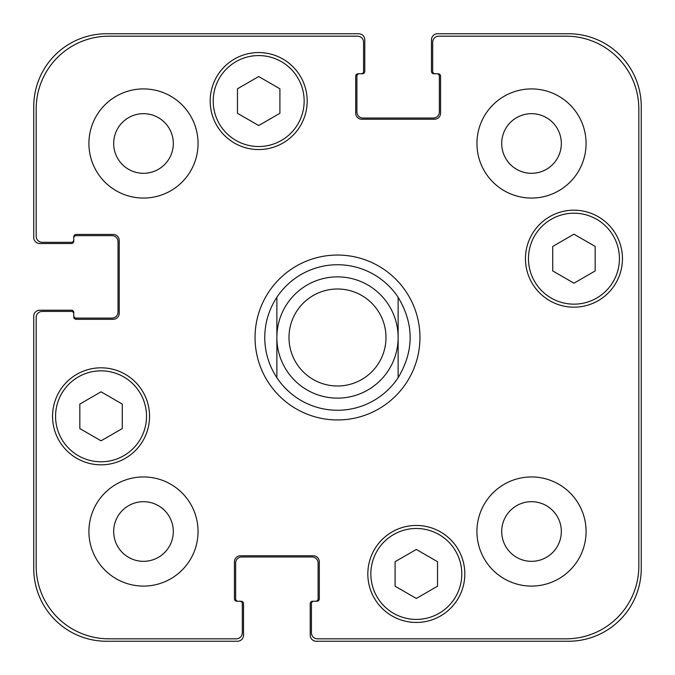 <?xml version="1.0" encoding="UTF-8"?>
<svg xmlns="http://www.w3.org/2000/svg" width="675" height="675" viewBox="0 0 675 675"><rect width="100%" height="100%" fill="white"/><g stroke="black" fill="none" stroke-linecap="round" stroke-linejoin="round"><path stroke-width="1.01" d="M398.132 297.287L398.132 377.713L398.132 297.287C414.155 324.093 414.155 350.907 398.132 377.713A72.757 72.757 0 0 1 276.868 377.713L276.868 297.287L276.868 377.713C268.895 365.496 264.853 352.088 264.743 337.5C264.853 322.912 268.895 309.504 276.868 297.287A72.757 72.757 0 0 1 398.132 297.287M255.049 337.5A82.451 82.451 0 0 1 378.726 266.093A82.451 82.451 0 0 1 378.726 408.907A82.451 82.451 0 0 1 255.049 337.5M276.868 337.5A60.632 60.632 0 0 0 367.816 390.007A60.632 60.632 0 0 0 367.816 284.993A60.632 60.632 0 0 0 276.868 337.5M288.993 337.5A48.507 48.507 0 0 0 361.749 379.502A48.507 48.507 0 0 0 361.749 295.498A48.507 48.507 0 0 0 288.993 337.5M437.535 586.204L416.315 598.455L395.094 586.204L395.094 561.701L416.315 549.45L437.535 561.701L437.535 586.204M122.268 428.566L101.047 440.817L79.827 428.566L79.827 404.063L101.047 391.812L122.268 404.063L122.268 428.566M279.906 113.299L258.685 125.55L237.465 113.299L237.465 88.796L258.685 76.545L279.906 88.796L279.906 113.299M595.173 270.937L573.952 283.188L552.732 270.937L552.732 246.434L573.952 234.183L595.173 246.434L595.173 270.937M304.155 101.047A45.47 45.47 0 0 0 235.946 61.67A45.47 45.47 0 0 0 235.946 140.425A45.47 45.47 0 0 0 304.155 101.047M307.184 101.047A48.507 48.507 0 0 1 234.427 143.049A48.507 48.507 0 0 1 234.427 59.046A48.507 48.507 0 0 1 307.184 101.047M146.517 416.315A45.47 45.47 0 0 0 78.308 376.937A45.47 45.47 0 0 0 78.308 455.701A45.47 45.47 0 0 0 146.517 416.315M149.555 416.315A48.507 48.507 0 0 1 76.798 458.325A48.507 48.507 0 0 1 76.798 374.313A48.507 48.507 0 0 1 149.555 416.315M461.793 573.952A45.47 45.47 0 0 0 393.584 534.575A45.47 45.47 0 0 0 393.584 613.33A45.47 45.47 0 0 0 461.793 573.952M464.822 573.952A48.507 48.507 0 0 1 392.065 615.954A48.507 48.507 0 0 1 392.065 531.951A48.507 48.507 0 0 1 464.822 573.952M619.422 258.685A45.47 45.47 0 0 0 551.213 219.299A45.47 45.47 0 0 0 551.213 298.063A45.47 45.47 0 0 0 619.422 258.685M622.451 258.685A48.507 48.507 0 0 1 549.703 300.687A48.507 48.507 0 0 1 549.703 216.675A48.507 48.507 0 0 1 622.451 258.685M317.495 638.828A6.067 6.067 0 0 1 311.428 632.762L311.428 603.661A2.422 2.422 0 0 1 313.858 601.231L316.887 601.231A2.422 2.422 0 0 0 319.309 598.809L319.309 561.828A6.067 6.067 0 0 0 313.251 555.761L240.494 555.761A6.067 6.067 0 0 0 234.427 561.828L234.427 598.809A2.422 2.422 0 0 0 236.858 601.231L239.887 601.231A2.422 2.422 0 0 1 242.317 603.661L242.317 632.762A6.067 6.067 0 0 1 236.25 638.828L108.928 638.828A72.757 72.757 0 0 1 36.172 566.072L36.172 317.495A6.067 6.067 0 0 1 42.238 311.428L71.339 311.428A2.422 2.422 0 0 1 73.769 313.858L73.769 316.887A2.422 2.422 0 0 0 76.191 319.309L113.172 319.309A6.067 6.067 0 0 0 119.239 313.251L119.239 240.494A6.067 6.067 0 0 0 113.172 234.427L76.191 234.427A2.422 2.422 0 0 0 73.769 236.858L73.769 239.887A2.422 2.422 0 0 1 71.339 242.317L42.238 242.317A6.067 6.067 0 0 1 36.172 236.25L36.172 108.928A72.757 72.757 0 0 1 108.928 36.172L357.505 36.172A6.067 6.067 0 0 1 363.572 42.238L363.572 71.339A2.422 2.422 0 0 1 361.142 73.769L358.113 73.769A2.422 2.422 0 0 0 355.691 76.191L355.691 113.172A6.067 6.067 0 0 0 361.749 119.239L434.506 119.239A6.067 6.067 0 0 0 440.572 113.172L440.572 76.191A2.422 2.422 0 0 0 438.142 73.769L435.113 73.769A2.422 2.422 0 0 1 432.683 71.339L432.683 42.238A6.067 6.067 0 0 1 438.75 36.172L566.072 36.172A72.757 72.757 0 0 1 638.828 108.928L638.828 566.072A72.757 72.757 0 0 1 566.072 638.828L317.495 638.828M198.053 143.488A54.565 54.565 0 0 1 116.201 190.747A54.565 54.565 0 0 1 116.201 96.23A54.565 54.565 0 0 1 198.053 143.488M198.053 531.512A54.565 54.565 0 0 1 116.201 578.77A54.565 54.565 0 0 1 116.201 484.253A54.565 54.565 0 0 1 198.053 531.512M586.077 531.512A54.565 54.565 0 0 1 504.225 578.77A54.565 54.565 0 0 1 504.225 484.253A54.565 54.565 0 0 1 586.077 531.512M586.077 143.488A54.565 54.565 0 0 1 504.225 190.747A54.565 54.565 0 0 1 504.225 96.23A54.565 54.565 0 0 1 586.077 143.488M113.678 143.488A29.81 29.81 0 0 0 158.397 169.307A29.81 29.81 0 0 0 158.397 117.669A29.81 29.81 0 0 0 113.678 143.488M113.678 531.512A29.81 29.81 0 0 0 158.397 557.331A29.81 29.81 0 0 0 158.397 505.693A29.81 29.81 0 0 0 113.678 531.512M501.702 531.512A29.81 29.81 0 0 0 546.421 557.331A29.81 29.81 0 0 0 546.421 505.693A29.81 29.81 0 0 0 501.702 531.512M501.702 143.488A29.81 29.81 0 0 0 546.421 169.307A29.81 29.81 0 0 0 546.421 117.669A29.81 29.81 0 0 0 501.702 143.488M435.113 73.769L433.898 73.769A2.422 2.422 0 0 1 431.477 71.339L431.477 39.817A6.067 6.067 0 0 1 437.535 33.75L568.493 33.75A72.757 72.757 0 0 1 641.25 106.507L641.25 568.493A72.757 72.757 0 0 1 568.493 641.25L316.28 641.25A6.067 6.067 0 0 1 310.213 635.183L310.213 603.661A2.422 2.422 0 0 1 312.643 601.231L313.858 601.231M359.328 73.769A2.422 2.422 0 0 0 356.898 76.191L356.898 111.957A6.067 6.067 0 0 0 362.964 118.024L433.291 118.024A6.067 6.067 0 0 0 439.358 111.957L439.358 76.191A2.422 2.422 0 0 0 436.928 73.769M315.672 601.231A2.422 2.422 0 0 0 318.102 598.809L318.102 563.043A6.067 6.067 0 0 0 312.036 556.976L241.709 556.976A6.067 6.067 0 0 0 235.642 563.043L235.642 598.809A2.422 2.422 0 0 0 238.073 601.231M73.769 239.887L73.769 241.102A2.422 2.422 0 0 1 71.339 243.523L39.817 243.523A6.067 6.067 0 0 1 33.75 237.465L33.75 106.507A72.757 72.757 0 0 1 106.507 33.75L358.72 33.75A6.067 6.067 0 0 1 364.787 39.817L364.787 71.339A2.422 2.422 0 0 1 362.357 73.769L361.142 73.769M239.887 601.231L241.102 601.231A2.422 2.422 0 0 1 243.523 603.661L243.523 635.183A6.067 6.067 0 0 1 237.465 641.25L106.507 641.25A72.757 72.757 0 0 1 33.75 568.493L33.75 316.28A6.067 6.067 0 0 1 39.817 310.213L71.339 310.213A2.422 2.422 0 0 1 73.769 312.643L73.769 313.858M73.769 315.672A2.422 2.422 0 0 0 76.191 318.102L111.957 318.102A6.067 6.067 0 0 0 118.024 312.036L118.024 241.709A6.067 6.067 0 0 0 111.957 235.642L76.191 235.642A2.422 2.422 0 0 0 73.769 238.073"/></g></svg>
